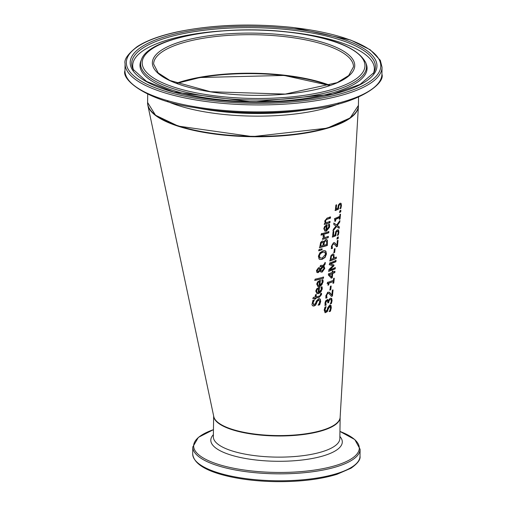<?xml version="1.0" encoding="UTF-8"?>
<svg xmlns="http://www.w3.org/2000/svg" width="507" height="507" viewBox="0 0 507 507"><rect width="100%" height="100%" fill="white"/><g stroke="black" fill="none" stroke-linecap="round" stroke-linejoin="round"><path stroke-width="0.76" d="M147.81 105.126L213.783 416.602A63.255 19.437 0.8 0 0 256.466 434.271A63.255 19.437 0.8 0 0 324.322 429.6A63.255 19.437 0.8 0 0 340.14 417.286L358.405 106.267A105.424 32.391 -179.2 0 1 332.041 126.782A105.424 32.391 -179.2 0 1 218.948 134.577A105.424 32.391 -179.2 0 1 147.81 105.126A105.424 32.391 -179.2 0 1 147.594 102.68M328.029 309.847L327.237 311.666L325.139 312.749L324.176 310.081L324.993 307.039A80.436 24.71 0.8 0 0 326.147 306.684L325.031 309.739L325.938 311.399L327.186 309.764L327.782 307.641L329.708 305.1L331.001 305.461L331.312 307.787L330.469 311.19A79.586 24.45 -179.2 0 1 329.373 311.596L330.558 308.167L329.696 306.405L326.92 311.577L324.987 312.692M329.943 306.348L329.385 306.31L328.219 307.882L327.718 309.758M327.959 302.457L327.604 300.885L326.178 301.627L325.817 302.882L326.166 305.125A80.651 24.78 -179.2 0 1 325.139 305.448L324.987 303.04L325.64 300.86L327.636 299.536L328.416 300.847A81.145 24.932 0.8 0 0 328.485 300.822L329.068 299.358L330.374 298.23L331.743 298.528L332.072 300.702L331.401 303.528A80.613 24.767 -179.2 0 1 330.488 303.883L331.331 301.076L331.128 299.732L330.171 299.58L329.138 300.518L328.669 302.628A80.886 24.849 -179.2 0 1 327.909 302.894L327.959 302.457M331.128 299.732L329.854 299.491L328.821 300.429L328.359 302.54L327.598 302.799M328.016 293.534L327.085 294.307L326.66 295.594L327.002 297.793A81.64 25.084 -179.2 0 1 325.982 298.122L325.836 295.765L327.82 292.343L329.43 292.247L331.832 295.074L332.332 290.277A82.426 25.325 0.8 0 0 333.055 289.979L332.434 296.012A81.614 25.077 -179.2 0 1 331.534 296.367L328.847 293.496L327.706 293.439L326.768 294.218L326.343 295.505L326.685 297.704L325.665 298.034M328.878 292.064L331.832 295.074M328.124 285.156L328.042 283.647L327.376 283.464L327.49 282.45A83.775 25.737 0.8 0 0 328.08 282.26A83.775 25.737 0.8 0 0 333.454 280.244L333.631 278.508A84.01 25.813 0.8 0 0 334.259 278.242L333.771 283.02A83.363 25.616 -179.2 0 1 333.143 283.28L333.327 281.505A83.604 25.686 -179.2 0 1 328.961 283.166L328.758 284.94A83.363 25.616 -179.2 0 1 328.124 285.156M329.601 226.547L329.48 227.301L326.394 231.116L324.962 231.192L323.789 228.613L324.683 226.325L326.698 224.943A91.881 28.234 0.8 0 0 327.199 224.791L326.609 229.848L328.821 226.819L328.466 224.519A91.868 28.227 0.8 0 0 329.436 224.195L329.601 226.547L329.163 227.212L326.077 231.027L324.803 231.141M329.918 222.706A92.052 28.284 -179.2 0 1 329.594 222.814A92.052 28.284 -179.2 0 1 324.461 224.398L324.607 223.169A92.217 28.335 0.8 0 0 325.241 222.985L324.714 220.995L327.104 218.08A92.832 28.519 0.8 0 0 329.734 217.237A92.832 28.519 0.8 0 0 330.558 216.958L330.425 218.194A92.661 28.468 -179.2 0 1 329.708 218.435A92.661 28.468 -179.2 0 1 327.395 219.182L326.134 219.791L325.583 221.058L326.033 222.75A92.217 28.335 0.8 0 0 329.626 221.616A92.217 28.335 0.8 0 0 330.057 221.47L329.918 222.706L324.144 224.303M358.424 105.621A105.424 32.391 -179.2 0 1 358.405 106.267M328.042 283.647L327.376 283.464M327.604 300.885L326.692 300.771L325.862 301.538L325.5 302.793L325.849 305.037L324.822 305.353M325.393 311.349L325.938 311.399M339.69 212.433L339.836 210.861A93.149 28.62 0.8 0 0 340.881 210.329L340.729 211.901A92.933 28.557 -179.2 0 1 339.69 212.433M339.671 217.522A92.217 28.335 -179.2 0 1 335.761 219.322L335.583 221.096A91.976 28.259 -179.2 0 1 335.013 221.331L334.455 218.65A92.388 28.386 0.8 0 0 339.791 216.261L339.956 214.524A92.623 28.455 0.8 0 0 340.508 214.239L340.058 219.018A91.976 28.259 -179.2 0 1 339.5 219.303L339.348 217.433L335.45 219.227L335.266 221.001L334.696 221.236M336.718 225L339.912 220.564L339.772 222.053L337.282 225.526L339.31 226.87L339.177 228.277L336.604 226.509L333.194 230.805L333.346 229.322L336.04 225.989L333.847 224.614L333.993 223.213L336.718 225L333.682 223.118M338.055 231.287L337.161 231.23L336.255 232.168L335.761 235.761A89.904 27.619 -179.2 0 1 332.522 237.073L333.093 231.712A90.626 27.847 0.8 0 0 333.847 231.414L333.416 235.521A90.075 27.676 0.8 0 0 335.089 234.842L335.761 231.541L337.301 229.893L338.594 230.108L338.91 232.244L338.346 234.963A89.847 27.606 -179.2 0 1 337.535 235.349L338.264 232.536L337.63 231.103M338.137 229.779L338.594 230.108L338.27 230.013L338.587 232.149L338.023 234.874L337.218 235.254M337.098 239.038L337.25 237.466A89.568 27.517 0.8 0 0 338.34 236.946L338.188 238.518A89.359 27.454 -179.2 0 1 337.098 239.038M332.148 246.129L332.453 248.322A88.326 27.137 -179.2 0 1 331.521 248.677L331.394 246.32L333.492 242.726L334.69 242.726L336.876 245.483L337.351 240.679A89.105 27.378 0.8 0 0 338.011 240.362L337.428 246.402A88.294 27.131 -179.2 0 1 336.604 246.789L334.157 243.981L333.397 244.038L331.832 246.041L332.136 248.234L331.204 248.582M334.474 242.631L336.876 245.483M333.942 252.72L334.328 249.019A88.123 27.074 0.8 0 0 335.07 248.709L334.696 252.41A87.622 26.922 -179.2 0 1 333.942 252.72M333.917 265.801L329.854 269.781A85.442 26.25 0.8 0 0 335.33 267.607L335.209 268.824A85.277 26.199 -179.2 0 1 328.77 271.321L328.967 269.553L332.915 265.75L329.506 264.762L329.702 262.956A86.405 26.548 0.8 0 0 336.046 260.427L335.913 261.732A86.234 26.497 -179.2 0 1 330.501 263.919L333.999 265.003L333.917 265.801L329.854 269.781M330.894 255.82L332.586 254.07L333.904 254.362L334.132 258.12A86.849 26.681 0.8 0 0 336.369 257.144L336.242 258.443A86.672 26.63 -179.2 0 1 329.924 260.978L330.894 255.82M333.41 254.001L333.904 254.362L334.132 258.12M334.829 272.576A84.77 26.047 -179.2 0 1 332.712 273.463L332.262 277.779A84.187 25.87 -179.2 0 1 331.35 278.134L328.359 275.009L328.492 273.805A84.942 26.098 0.8 0 0 332.161 272.474L332.281 271.308A85.1 26.149 0.8 0 0 332.966 271.036L332.846 272.202A84.942 26.098 0.8 0 0 334.956 271.315L334.829 272.576L332.402 273.368L331.946 277.684L331.039 278.039M330.38 286.341A83.085 25.527 0.8 0 0 331.179 286.043L330.786 289.738A82.59 25.375 -179.2 0 1 329.981 290.036L330.38 286.341M321.204 235.083L321.381 233.695A90.867 27.917 0.8 0 0 322.42 233.423L322.243 234.817A90.677 27.86 -179.2 0 1 321.204 235.083M323.048 235.945L323.136 235.444A90.557 27.822 0.8 0 0 324.144 235.159L324.455 237.625A90.195 27.714 0.8 0 0 328.359 236.433L328.219 237.669A90.031 27.663 -179.2 0 1 322.629 239.323L322.782 238.094A90.195 27.714 0.8 0 0 323.643 237.853L323.048 235.945M323.377 233.245A90.854 27.917 0.8 0 0 328.916 231.572L328.777 232.808A90.69 27.866 -179.2 0 1 323.225 234.475L323.377 233.245M322.046 249.742L318.884 250.813L319.074 249.368L322.16 248.861L322.046 249.742L318.567 250.724M319.657 247.612L320.639 242.409L322.23 241.015L322.927 241.002L323.72 241.928A89.625 27.536 0.8 0 0 323.758 241.915L325.855 239.551L327.389 240.058L327.319 245.47A88.972 27.334 -179.2 0 1 319.657 247.612M318.371 256.181L319.885 252.778L323.086 250.819L324.727 250.642L325.849 251.149L326.476 253.982L325.101 257.429L322.021 259.413L319.923 259.483L319.08 259.033L318.371 256.181M316.818 272.31L316.463 270.548L318.523 267.696L319.587 267.804L320.304 269.071L322.515 266.27L320.247 266.745L320.405 265.472A86.444 26.56 0.8 0 0 320.925 265.338L323.174 265.395L325.323 262.525L325.126 264.198L323.884 265.845L324.772 268.444L322.141 272.113L320.766 271.923L320.056 270.922L318.066 272.671L316.818 272.31M319.328 267.683L320.304 269.071M314.929 280.384L315.101 279.161A84.701 26.022 0.8 0 0 323.58 277.063L323.428 278.292A84.53 25.971 -179.2 0 1 314.929 280.384M315.12 297.039L315.424 294.789A82.495 25.344 0.8 0 0 316.317 294.592L316.013 296.842A82.191 25.255 0.8 0 0 318.992 296.151L320.196 295.682L320.639 293.547A82.495 25.344 0.8 0 0 321.533 293.312L321.527 294.63L319.309 297.26A82.026 25.204 -179.2 0 1 315.848 298.072L315.734 298.896A81.912 25.166 -179.2 0 1 314.834 299.092L314.948 298.268A82.026 25.204 -179.2 0 1 313.06 298.655L313.231 297.432A82.191 25.255 0.8 0 0 315.12 297.039M323.092 280.815L323.086 282.152L319.568 286.632L317.99 286.664L316.704 284.053L317.68 281.784L319.892 280.46A84.358 25.92 0.8 0 0 320.443 280.32L319.803 285.365L322.237 282.399L321.837 280.086A84.339 25.914 0.8 0 0 322.908 279.794L323.092 280.815L322.775 280.726L322.363 283.724L321.723 284.902L320.19 286.195L317.838 286.613M314.036 306.038L312.515 305.664L311.963 304.637L312.939 300.302A81.798 25.135 0.8 0 0 314.34 300.017L312.99 303.009L314.099 304.726L315.62 303.173L316.336 301.088L318.694 298.667L320.297 299.124L320.697 301.469L319.67 304.821A80.949 24.875 -179.2 0 1 318.314 305.151L319.765 301.798L318.688 299.973L317.268 301.469L315.684 305.081L314.036 306.038L312.971 305.968M319.036 299.935L318.371 299.878L316.945 301.373L315.367 304.986L313.713 305.949M313.459 304.656L314.099 304.726M322.23 287.856L322.224 289.193L318.662 293.654L317.065 293.686L315.753 291.062L316.748 288.8L318.985 287.488A83.408 25.629 0.8 0 0 319.549 287.349L318.897 292.393L321.362 289.44L320.956 287.12A83.389 25.623 0.8 0 0 322.04 286.835L322.23 287.856L321.913 287.761L321.495 290.764L320.842 291.943L319.093 293.319L316.907 293.635M340.615 204.676L339.766 204.625L338.891 205.576L338.423 209.176A93.484 28.722 -179.2 0 1 335.317 210.525L335.875 205.164A94.207 28.943 0.8 0 0 336.597 204.86L336.179 208.966A93.649 28.772 0.8 0 0 337.776 208.263L338.423 204.955L339.899 203.288L341.129 203.484L341.426 205.62L340.881 208.345A93.427 28.703 -179.2 0 1 340.115 208.738L340.812 205.918L340.615 204.676L339.443 204.536L338.575 205.481L338.099 209.08L335.007 210.437M340.698 203.168L341.129 203.484L340.805 203.396L341.103 205.525L340.565 208.25L339.791 208.65M340.292 204.581L339.443 204.536L340.292 204.581M336.28 204.765L335.862 208.871L336.179 208.966M338.891 205.576L338.575 205.481M338.423 209.176L338.099 209.08M340.881 208.345L340.565 208.25M319.233 287.26L318.58 292.305L318.897 292.393M321.723 286.74L321.913 287.761M317.3 289.453L316.628 290.942L316.932 292.279L316.615 292.184L318.104 292.583L318.605 288.743L316.983 289.358L316.311 290.847L316.615 292.184L317.788 292.495M318.605 288.743L316.983 289.358M319.467 298.636L319.98 299.029L320.38 301.38L319.353 304.726L317.99 305.062M318.884 299.871L318.371 299.878M314.004 300.017L312.667 302.913L313.776 304.631M315.684 305.081L315.367 304.986M316.653 303.306L316.33 303.218M319.67 304.821L319.353 304.726M320.126 280.232L319.486 285.276L319.803 285.365M322.591 279.706L322.775 280.726M318.231 282.431L317.559 283.92L317.864 285.257L317.547 285.168L319.017 285.561L319.518 281.715L317.908 282.336L317.243 283.825L317.547 285.168L318.7 285.466M319.518 281.715L317.908 282.336M321.216 293.223L321.21 294.542L318.992 297.165L315.525 297.977L315.417 298.8L314.511 298.997M314.948 298.268L312.737 298.566M316 294.497L316.013 296.842M315.734 298.896L315.417 298.8M315.848 298.072L315.525 297.977M323.428 278.292L314.606 280.289M323.263 276.968L323.117 278.204M319.112 268.906L318.149 268.849L316.85 270.339L317.864 271.315M318.181 271.41L319.841 269.781L319.309 268.964L318.466 268.944L317.167 270.434L318.181 271.41L317.502 271.353M318.992 268.875L319.309 268.964M323.365 266.536L320.519 270.199L320.988 270.738L322.059 270.833L323.992 268.33L323.054 266.448L320.202 270.111L321.077 270.789M325.006 262.43L324.81 264.103L323.574 265.75L324.455 268.349L321.825 272.025L321.051 272.082M320.056 270.922L317.236 272.614M322.515 266.27L319.93 266.65M320.519 270.199L320.202 270.111M325.126 264.198L324.81 264.103M324.949 250.68L325.532 251.054L326.166 253.893L324.791 257.334L321.704 259.324L319.765 259.432M324.467 252.023L322.604 252.074L320.12 253.494L319.004 255.851L319.885 257.892L322.186 258.069L325.633 254.235L324.626 252.061L322.921 252.163L320.437 253.589L319.321 255.946L320.234 258.088M319.568 257.797L320.069 258.05M326.546 239.475L327.072 239.963L327.332 242.58L327.009 245.382L319.34 247.517M322.763 240.971L323.72 241.928M323.758 243.69L323.891 245.249A89.15 27.391 0.8 0 0 326.647 244.431L326.723 241.269L325.735 240.888L324.157 241.928L323.891 245.249M326.723 241.269L325.418 240.8L326.407 241.174L325.418 240.8L324.157 241.928M320.576 244.761L320.735 246.091A89.15 27.391 0.8 0 0 323.041 245.483L323.149 242.6L322.211 242.327L321.007 242.948L320.735 246.091M323.149 242.6L321.894 242.232L322.832 242.504L321.894 242.232L321.007 242.948M321.324 243.037L320.893 244.856M324.474 242.023L324.068 243.778M327.389 240.058L327.072 239.963M321.844 248.766L321.73 249.647M328.599 231.484L328.46 232.713L322.908 234.38M328.777 232.808L328.46 232.713M323.821 235.134L324.455 237.625M328.219 237.669L322.313 239.228M328.048 236.344L327.909 237.574M324.258 228.372L324.531 229.703L325.893 230.064L326.35 226.204L324.867 226.863L324.258 228.372L324.531 229.703L325.583 229.969M326.882 224.696L326.293 229.76L326.609 229.848M329.125 224.107L329.284 226.458M326.35 226.204L324.867 226.863M325.177 226.952L324.575 228.461M322.243 234.817L320.887 234.995M322.103 233.328L321.926 234.722M330.247 216.863L330.108 218.099L325.817 219.702L325.266 220.97L326.033 222.75M329.74 221.382L329.601 222.611M330.425 218.194L330.108 218.099M330.469 311.19L329.056 311.507M330.298 305.024L330.995 307.692L330.158 311.095M329.797 306.279L329.385 306.31M327.237 311.666L326.92 311.577M325.824 306.684L324.721 309.65L325.627 311.304M327.288 300.79L326.692 300.771L327.288 300.79L327.326 299.441L328.416 300.847M331.046 298.122L331.755 300.613L331.09 303.44L330.171 303.788M330.811 299.643L329.854 299.491L330.811 299.643M326.166 305.125L325.849 305.037M328.682 293.458L327.706 293.439M332.434 296.012L331.223 296.278M332.738 289.884L332.117 295.917M327.009 297.723L326.692 297.634M327.002 297.793L326.685 297.704M330.431 293.141L330.114 293.046M330.862 285.948L330.469 289.649L329.664 289.947M330.786 289.738L330.469 289.649M328.758 284.94L327.814 285.061M327.731 283.552L327.066 283.369L327.731 283.552L327.763 282.165M328.961 283.166L328.644 283.077L328.447 284.845M333.327 281.505L328.644 283.077M333.771 283.02L332.826 283.191M333.942 278.153L333.454 282.925M332.649 270.947L332.846 272.202M334.639 271.22L334.512 272.481M332.028 273.729L329.125 274.598L331.679 277.018L332.028 273.729A84.77 26.047 -179.2 0 1 329.442 274.686L329.125 274.598M329.442 274.686L331.679 277.018M332.262 277.779L331.946 277.684M333.245 253.963L333.587 254.267M336.242 258.443L329.607 260.89M336.052 257.049L335.926 258.348M331.401 256.491L330.843 259.407L330.526 259.311L331.084 256.403L332.155 255.319L333.042 255.503L332.155 255.319L331.084 256.403M333.359 255.591L332.465 255.414L333.359 255.591L333.422 258.412A86.849 26.681 0.8 0 1 330.843 259.407M335.729 260.338L335.596 261.637L330.184 263.83L333.682 264.914L333.6 265.706M335.013 267.519L334.886 268.729L328.46 271.232M332.915 265.75L329.189 264.667M335.209 268.824L334.886 268.729M333.999 265.003L333.682 264.914M330.501 263.919L330.184 263.83M335.913 261.732L335.596 261.637M334.696 252.41L333.625 252.632M334.759 248.614L334.379 252.315M337.694 240.267L337.104 246.313L336.287 246.694M333.993 243.949L333.08 243.949L332.224 244.742L331.832 246.041M332.205 247.441L331.889 247.346M332.453 248.322L332.136 248.234M335.602 243.588L335.285 243.493M337.428 246.402L337.104 246.313M338.188 238.518L336.781 238.943M338.023 236.851L337.871 238.429M337.738 231.198L336.844 231.135L335.938 232.073L335.444 235.666L332.205 236.978M333.536 231.325L333.099 235.425L333.416 235.521M336.255 232.168L335.938 232.073M335.761 235.761L335.444 235.666M338.346 234.963L338.023 234.874M339.532 221.115L339.449 221.958L336.965 225.431L338.993 226.775L338.86 228.182M339.772 222.053L339.449 221.958M337.282 225.526L336.965 225.431M339.31 226.87L338.993 226.775M336.604 226.509L332.877 230.717M340.191 214.144L339.741 218.929L339.177 219.208M335.583 221.096L335.266 221.001M340.058 219.018L339.741 218.929M340.729 211.901L339.367 212.338M340.558 210.234L340.412 211.806M153.291 113.194A105.006 32.264 0.8 0 0 252.556 136.605A105.006 32.264 0.8 0 0 352.428 115.976M177 83.452A99.942 30.705 -179.2 0 1 320.259 82.483A99.942 30.705 -179.2 0 1 329.569 85.582M176.721 83.344A100.367 30.838 -179.2 0 1 284.129 75.423A100.367 30.838 -179.2 0 1 329.848 85.487M338.473 207.306L338.15 207.211M341.426 205.62L341.103 205.525M318.662 293.654L318.345 293.566M322.224 289.193L321.907 289.098M316.628 290.942L316.311 290.847M312.99 303.009L312.667 302.913M320.297 299.124L319.98 299.029M320.697 301.469L320.38 301.38M317.268 301.469L316.945 301.373M319.568 286.632L319.252 286.537M323.086 282.152L322.769 282.057M317.559 283.92L317.243 283.825M321.527 294.63L321.21 294.542M319.309 297.26L318.992 297.165M317.167 270.434L316.85 270.339M318.466 268.944L318.149 268.849M318.066 272.671L317.75 272.576M322.141 272.113L321.825 272.025M324.772 268.444L324.455 268.349M325.849 251.149L325.532 251.054M322.021 259.413L321.704 259.324M320.437 253.589L320.12 253.494M319.321 255.946L319.004 255.851M322.921 252.163L322.604 252.074M324.017 235.901L323.7 235.806M329.227 224.664L329.163 227.212M329.607 225.216L329.29 225.121M326.394 231.116L326.077 231.027M329.423 217.148L329.392 218.34M329.309 221.527L329.277 222.725M325.583 221.058L325.266 220.97M326.134 219.791L325.817 219.702M327.395 219.182L327.078 219.087M331.312 307.787L330.995 307.692M328.536 307.977L328.219 307.882M331.001 305.461L330.684 305.372M327.053 310.176L327.015 311.431M329.138 300.518L328.821 300.429M326.178 301.627L325.862 301.538M325.817 302.882L325.5 302.793M332.072 300.702L331.755 300.613M331.743 298.528L331.426 298.439M327.085 294.307L326.768 294.218M326.66 295.594L326.343 295.505M327.509 292.254L327.478 293.54M334.246 257.017L333.929 256.929M330.957 258.329L330.64 258.234M333.397 244.038L333.08 243.949M335.811 233.892L335.495 233.797M337.161 231.23L336.844 231.135M338.91 232.244L338.587 232.149M330.12 85.391A99.942 30.705 0.8 0 0 284.002 75.144A99.942 30.705 0.8 0 0 176.449 83.243M284.541 36.624A99.942 30.705 -179.2 0 1 353.48 66.823L348.689 75.549L337.104 82.647L285.289 94.087L210.538 91.748L169.965 80.505L158.19 72.919L153.615 64.028A99.942 30.705 -179.2 0 1 284.541 36.624M358.424 105.418A105.424 32.391 -179.2 0 1 252.556 136.332A105.424 32.391 -179.2 0 1 147.594 102.477L155.529 115.235L178.236 126.097L252.556 136.63L327.142 128.176L350.141 117.947L358.424 105.418L358.544 97.11M167.196 101.33A105.424 32.391 0.8 0 0 338.866 103.726M284.953 35.053A101.21 31.098 0.8 0 0 154.553 69.402A101.21 31.098 0.8 0 0 321.191 88.212A101.21 31.098 0.8 0 0 284.953 35.053M288.109 32.118A111.388 34.223 -179.2 0 1 327.991 90.626A111.388 34.223 -179.2 0 1 144.596 69.922A111.388 34.223 -179.2 0 1 288.109 32.118M293.021 27.555A127.225 39.09 -179.2 0 1 338.581 94.378A127.225 39.09 -179.2 0 1 129.095 70.733A127.225 39.09 -179.2 0 1 293.021 27.555M125.071 63.635A128.493 39.476 0.8 0 0 252.999 104.898A128.493 39.476 0.8 0 0 382.031 67.222L380.313 60.295L370.218 49.768L350.616 40.034L293.147 27.505C250.921 23.107 211.926 24.647 176.157 32.125C159.198 35.902 146.181 40.756 137.105 46.682C127.96 53.856 123.949 59.509 125.071 63.635L124.969 70.574C121.129 80.068 148.025 101.083 194.016 107.465A127.663 39.223 0.8 0 0 311.881 109.113C358.037 104.011 385.51 83.763 381.929 74.161A128.493 39.476 -179.2 0 1 252.898 111.844A128.493 39.476 -179.2 0 1 124.969 70.574M291.829 28.658A123.397 37.911 0.8 0 0 132.847 70.536A123.397 37.911 0.8 0 0 336.021 93.472A123.397 37.911 0.8 0 0 291.829 28.658M311.881 109.113L302.749 110.437A107.921 33.158 -179.2 0 1 203.111 109.049L194.016 107.465M141.434 59.636A112.972 34.71 0.8 0 0 253.069 99.987A112.972 34.71 0.8 0 0 365.781 62.767C357.917 47.633 332.079 37.391 288.274 32.049C224.113 24.368 148.595 37.404 141.434 59.636L140.832 61.125A113.549 34.888 0.8 0 0 253.044 101.679A113.549 34.888 0.8 0 0 366.339 64.269L365.781 62.767M291.348 29.995A121.883 37.448 -179.2 0 1 373.817 72.697L360.046 84.415L332.731 94.169L253.044 102.053L173.597 91.944L146.561 81.437L133.119 69.339A121.883 37.448 -179.2 0 1 291.348 29.995M373.26 73.661A120.837 37.125 0.8 0 0 290.999 32.334A120.837 37.125 0.8 0 0 286.67 31.871M221.382 30.959A120.837 37.125 0.8 0 0 133.658 70.315M213.65 415.962A63.255 19.437 0.8 0 0 240.413 431.951A63.255 19.437 0.8 0 0 305.867 434.182A63.255 19.437 0.8 0 0 340.146 417.419L340.146 417.223M340.146 417.419L339.848 438.561A63.255 19.437 -179.2 0 1 305.575 455.324A63.255 19.437 -179.2 0 1 240.115 453.093A63.255 19.437 -179.2 0 1 213.352 436.793L213.643 415.93M192.698 453.892C193.655 463.563 205.601 471.06 228.549 476.377C243.081 479.66 259.172 481.422 276.835 481.65C300.423 481.789 320.449 479.349 336.921 474.318L351.015 468.208C357.65 463.506 360.654 459.513 360.014 456.23A83.668 25.705 -179.2 0 1 314.682 478.399A83.668 25.705 -179.2 0 1 228.099 475.452A83.668 25.705 -179.2 0 1 192.698 453.892L192.799 446.952A83.668 25.705 0.8 0 0 228.194 468.506A83.668 25.705 0.8 0 0 314.777 471.453A83.668 25.705 0.8 0 0 360.109 449.284L354.792 439.556L339.95 431.432A82.831 25.451 -179.2 0 1 337.409 464.995A82.831 25.451 -179.2 0 1 228.695 467.175A82.831 25.451 -179.2 0 1 213.447 429.676M213.377 434.676A65.752 20.204 0.8 0 0 238.626 457.099A65.752 20.204 0.8 0 0 314.435 458.062A65.752 20.204 0.8 0 0 339.88 436.438M340.051 204.422L340.374 204.517M322.826 242.289L322.509 242.194M327.484 300.828L327.167 300.74M333.029 255.344L332.712 255.255M333.84 243.886L334.157 243.981M329.778 85.506L284.085 75.442L200.012 77.52L176.785 83.37M147.708 94.163L147.594 102.477M382.031 67.222L381.929 74.161M360.014 456.23L360.109 449.284M192.799 446.952L198.383 437.37L213.447 429.663"/></g></svg>
